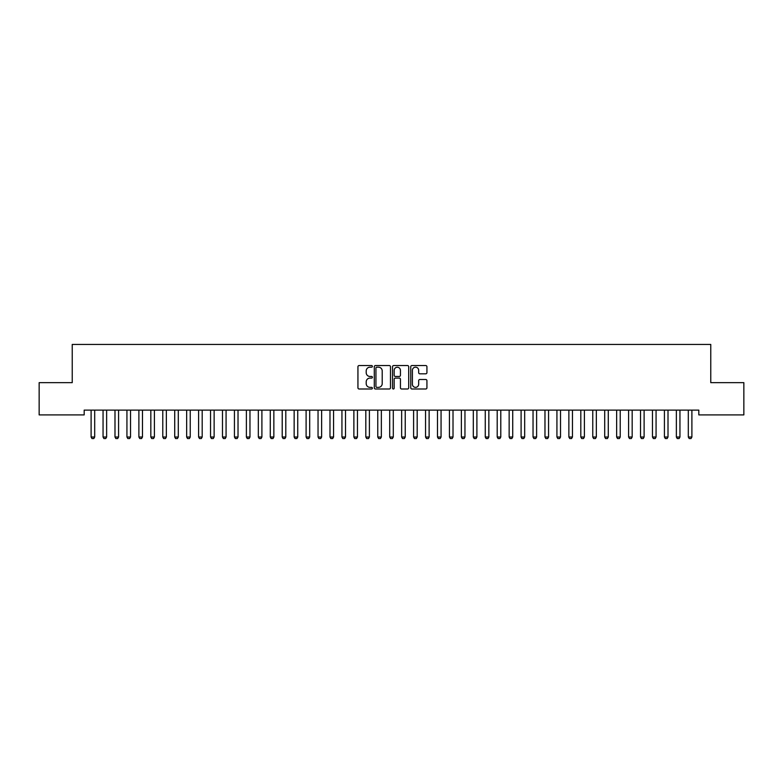 <?xml version="1.0" encoding="UTF-8"?>
<svg xmlns="http://www.w3.org/2000/svg" width="783" height="783" viewBox="0 0 783 783"><rect width="100%" height="100%" fill="white"/><g stroke="black" fill="none" stroke-linecap="round" stroke-linejoin="round"><path stroke-width="1.17" d="M372.395 366.375A0.822 0.822 0 0 0 371.573 365.553L359.113 365.553A1.174 1.174 0 0 0 357.939 366.728L357.939 387.83A1.174 1.174 0 0 0 359.113 388.994L371.573 388.994A0.822 0.822 0 0 0 372.395 388.182A0.822 0.822 0 0 0 371.573 387.36L369.958 387.36A3.749 3.749 0 0 1 366.209 383.601L366.209 381.85A3.749 3.749 0 0 1 369.958 378.091L371.573 378.091A0.822 0.822 0 0 0 372.395 377.279A0.822 0.822 0 0 0 371.573 376.457L369.958 376.457A3.749 3.749 0 0 1 366.209 372.698L366.209 370.946A3.749 3.749 0 0 1 369.958 367.188L371.573 367.188A0.822 0.822 0 0 0 372.395 366.375M425.766 373.814A1.174 1.174 0 0 0 426.931 372.639L426.931 366.728A1.174 1.174 0 0 0 425.766 365.553L411.927 365.553A1.174 1.174 0 0 0 410.752 366.728L410.752 387.83A1.174 1.174 0 0 0 411.927 388.994L425.766 388.994A1.174 1.174 0 0 0 426.931 387.83L426.931 380.675A1.174 1.174 0 0 0 425.766 379.501L419.845 379.501A1.174 1.174 0 0 0 418.67 380.675L418.67 384.218A3.132 3.132 0 0 1 415.538 387.36A3.132 3.132 0 0 1 412.396 384.218L412.396 370.33A3.132 3.132 0 0 1 415.538 367.188A3.132 3.132 0 0 1 418.67 370.33L418.67 372.639A1.174 1.174 0 0 0 419.845 373.814L425.766 373.814M698.818 410.126L84.182 410.126L84.182 414.902L39.15 414.902L39.15 382.652L72.232 382.652L72.232 344.432L710.768 344.432L710.768 382.652L743.85 382.652L743.85 414.902L698.818 414.902L698.818 410.126M390.472 366.728A1.174 1.174 0 0 0 389.298 365.553L375.468 365.553A1.174 1.174 0 0 0 374.294 366.728L374.294 387.83A1.174 1.174 0 0 0 375.468 388.994L389.298 388.994A1.174 1.174 0 0 0 390.472 387.83L390.472 366.728M393.702 365.553L407.532 365.553A1.174 1.174 0 0 1 408.706 366.728L408.706 387.83A1.174 1.174 0 0 1 407.532 388.994L401.61 388.994A1.174 1.174 0 0 1 400.436 387.83L400.436 379.266A1.174 1.174 0 0 0 399.271 378.091L395.337 378.091A1.174 1.174 0 0 0 394.172 379.266L394.172 388.182A0.822 0.822 0 0 1 393.35 388.994A0.822 0.822 0 0 1 392.528 388.182L392.528 366.728A1.174 1.174 0 0 1 393.702 365.553M376.76 367.188A0.822 0.822 0 0 0 375.938 368.01L375.938 386.538A0.822 0.822 0 0 0 376.76 387.36L378.453 387.36A3.749 3.749 0 0 0 382.212 383.601L382.212 370.946A3.749 3.749 0 0 0 378.453 367.188L376.76 367.188M400.436 370.388A3.132 3.132 0 0 0 397.304 367.247A3.132 3.132 0 0 0 394.172 370.388L394.172 375.282A1.174 1.174 0 0 0 395.337 376.457L399.271 376.457A1.174 1.174 0 0 0 400.436 375.282L400.436 370.388M94.694 410.742A1.194 1.194 0 0 1 94.743 410.38A1.194 1.194 0 0 0 94.694 410.742L94.694 437.022L91.102 437.022L91.102 410.742A1.194 1.194 0 0 0 91.053 410.38A1.194 1.194 0 0 1 91.102 410.742M94.694 437.022L93.794 438.568L92.002 438.568L91.102 437.022M102.994 410.38A1.194 1.194 0 0 1 103.053 410.742A1.194 1.194 0 0 0 102.994 410.38L102.916 410.126M114.935 410.38A1.194 1.194 0 0 1 114.993 410.742A1.194 1.194 0 0 0 114.935 410.38L114.856 410.126M106.772 410.126L106.694 410.38A1.194 1.194 0 0 0 106.635 410.742L106.635 437.022L105.734 438.568L103.943 438.568L103.053 437.022L103.053 410.742M103.053 437.022L106.635 437.022M118.713 410.126L118.634 410.38A1.194 1.194 0 0 0 118.576 410.742L118.576 437.022L117.685 438.568L115.894 438.568L114.993 437.022L114.993 410.742M114.993 437.022L118.576 437.022M130.526 410.742A1.194 1.194 0 0 1 130.575 410.38A1.194 1.194 0 0 0 130.526 410.742L130.526 437.022L126.934 437.022L126.934 410.742A1.194 1.194 0 0 0 126.885 410.38A1.194 1.194 0 0 1 126.934 410.742M138.826 410.38A1.194 1.194 0 0 1 138.885 410.742A1.194 1.194 0 0 0 138.826 410.38L138.748 410.126M130.526 437.022L129.626 438.568L127.835 438.568L126.934 437.022M142.604 410.126L142.526 410.38A1.194 1.194 0 0 0 142.467 410.742L142.467 437.022L141.566 438.568L139.775 438.568L138.885 437.022L138.885 410.742M138.885 437.022L142.467 437.022M154.408 410.742A1.194 1.194 0 0 1 154.466 410.38A1.194 1.194 0 0 0 154.408 410.742L154.408 437.022L150.825 437.022L150.825 410.742A1.194 1.194 0 0 0 150.767 410.38A1.194 1.194 0 0 1 150.825 410.742M154.408 437.022L153.517 438.568L151.726 438.568L150.825 437.022M162.717 410.38A1.194 1.194 0 0 1 162.776 410.742A1.194 1.194 0 0 0 162.717 410.38L162.629 410.126M166.495 410.126L166.407 410.38A1.194 1.194 0 0 0 166.358 410.742L166.358 437.022L165.458 438.568L163.667 438.568L162.776 437.022L162.776 410.742M162.776 437.022L166.358 437.022M174.658 410.38A1.194 1.194 0 0 1 174.717 410.742A1.194 1.194 0 0 0 174.658 410.38L174.58 410.126M186.599 410.38A1.194 1.194 0 0 1 186.657 410.742A1.194 1.194 0 0 0 186.599 410.38L186.52 410.126M198.549 410.38A1.194 1.194 0 0 1 198.608 410.742A1.194 1.194 0 0 0 198.549 410.38L198.461 410.126M210.49 410.38A1.194 1.194 0 0 1 210.549 410.742A1.194 1.194 0 0 0 210.49 410.38L210.412 410.126M226.072 410.742A1.194 1.194 0 0 1 226.13 410.38A1.194 1.194 0 0 0 226.072 410.742L226.072 437.022L222.489 437.022L222.489 410.742A1.194 1.194 0 0 0 222.431 410.38A1.194 1.194 0 0 1 222.489 410.742M238.022 410.742A1.194 1.194 0 0 1 238.071 410.38A1.194 1.194 0 0 0 238.022 410.742L238.022 437.022L234.44 437.022L234.44 410.742A1.194 1.194 0 0 0 234.381 410.38A1.194 1.194 0 0 1 234.44 410.742M246.322 410.38A1.194 1.194 0 0 1 246.381 410.742A1.194 1.194 0 0 0 246.322 410.38L246.244 410.126M258.263 410.38A1.194 1.194 0 0 1 258.321 410.742A1.194 1.194 0 0 0 258.263 410.38L258.184 410.126M273.854 410.742A1.194 1.194 0 0 1 273.903 410.38A1.194 1.194 0 0 0 273.854 410.742L273.854 437.022L270.272 437.022L270.272 410.742A1.194 1.194 0 0 0 270.213 410.38A1.194 1.194 0 0 1 270.272 410.742M285.795 410.742A1.194 1.194 0 0 1 285.854 410.38A1.194 1.194 0 0 0 285.795 410.742L285.795 437.022L282.213 437.022L282.213 410.742A1.194 1.194 0 0 0 282.154 410.38A1.194 1.194 0 0 1 282.213 410.742M294.095 410.38A1.194 1.194 0 0 1 294.154 410.742A1.194 1.194 0 0 0 294.095 410.38L294.017 410.126M309.686 410.742A1.194 1.194 0 0 1 309.735 410.38A1.194 1.194 0 0 0 309.686 410.742L309.686 437.022L306.104 437.022L306.104 410.742A1.194 1.194 0 0 0 306.045 410.38A1.194 1.194 0 0 1 306.104 410.742M317.986 410.38A1.194 1.194 0 0 1 318.045 410.742A1.194 1.194 0 0 0 317.986 410.38L317.908 410.126M333.568 410.742A1.194 1.194 0 0 1 333.627 410.38A1.194 1.194 0 0 0 333.568 410.742L333.568 437.022L329.986 437.022L329.986 410.742A1.194 1.194 0 0 0 329.937 410.38A1.194 1.194 0 0 1 329.986 410.742M345.518 410.742A1.194 1.194 0 0 1 345.567 410.38A1.194 1.194 0 0 0 345.518 410.742L345.518 437.022L341.936 437.022L341.936 410.742A1.194 1.194 0 0 0 341.877 410.38A1.194 1.194 0 0 1 341.936 410.742M357.459 410.742A1.194 1.194 0 0 1 357.518 410.38A1.194 1.194 0 0 0 357.459 410.742L357.459 437.022L353.877 437.022L353.877 410.742A1.194 1.194 0 0 0 353.818 410.38A1.194 1.194 0 0 1 353.877 410.742M369.4 410.742A1.194 1.194 0 0 1 369.459 410.38A1.194 1.194 0 0 0 369.4 410.742L369.4 437.022L365.818 437.022L365.818 410.742A1.194 1.194 0 0 0 365.769 410.38A1.194 1.194 0 0 1 365.818 410.742M381.35 410.742A1.194 1.194 0 0 1 381.399 410.38A1.194 1.194 0 0 0 381.35 410.742L381.35 437.022L377.768 437.022L377.768 410.742A1.194 1.194 0 0 0 377.709 410.38A1.194 1.194 0 0 1 377.768 410.742M393.291 410.742A1.194 1.194 0 0 1 393.35 410.38A1.194 1.194 0 0 0 393.291 410.742L393.291 437.022L389.709 437.022L389.709 410.742A1.194 1.194 0 0 0 389.65 410.38A1.194 1.194 0 0 1 389.709 410.742M405.232 410.742A1.194 1.194 0 0 1 405.291 410.38A1.194 1.194 0 0 0 405.232 410.742L405.232 437.022L401.65 437.022L401.65 410.742A1.194 1.194 0 0 0 401.601 410.38A1.194 1.194 0 0 1 401.65 410.742M417.182 410.742A1.194 1.194 0 0 1 417.231 410.38A1.194 1.194 0 0 0 417.182 410.742L417.182 437.022L413.6 437.022L413.6 410.742A1.194 1.194 0 0 0 413.541 410.38A1.194 1.194 0 0 1 413.6 410.742M429.123 410.742A1.194 1.194 0 0 1 429.182 410.38A1.194 1.194 0 0 0 429.123 410.742L429.123 437.022L425.541 437.022L425.541 410.742A1.194 1.194 0 0 0 425.482 410.38A1.194 1.194 0 0 1 425.541 410.742M441.064 410.742A1.194 1.194 0 0 1 441.123 410.38A1.194 1.194 0 0 0 441.064 410.742L441.064 437.022L437.482 437.022L437.482 410.742A1.194 1.194 0 0 0 437.433 410.38A1.194 1.194 0 0 1 437.482 410.742M453.014 410.742A1.194 1.194 0 0 1 453.063 410.38A1.194 1.194 0 0 0 453.014 410.742L453.014 437.022L449.432 437.022L449.432 410.742A1.194 1.194 0 0 0 449.373 410.38A1.194 1.194 0 0 1 449.432 410.742M464.955 410.742A1.194 1.194 0 0 1 465.014 410.38A1.194 1.194 0 0 0 464.955 410.742L464.955 437.022L461.373 437.022L461.373 410.742A1.194 1.194 0 0 0 461.314 410.38A1.194 1.194 0 0 1 461.373 410.742M476.896 410.742A1.194 1.194 0 0 1 476.955 410.38A1.194 1.194 0 0 0 476.896 410.742L476.896 437.022L473.314 437.022L473.314 410.742A1.194 1.194 0 0 0 473.265 410.38A1.194 1.194 0 0 1 473.314 410.742M488.846 410.742A1.194 1.194 0 0 1 488.905 410.38A1.194 1.194 0 0 0 488.846 410.742L488.846 437.022L485.264 437.022L485.264 410.742A1.194 1.194 0 0 0 485.206 410.38A1.194 1.194 0 0 1 485.264 410.742M500.787 410.742A1.194 1.194 0 0 1 500.846 410.38A1.194 1.194 0 0 0 500.787 410.742L500.787 437.022L497.205 437.022L497.205 410.742A1.194 1.194 0 0 0 497.146 410.38A1.194 1.194 0 0 1 497.205 410.742M512.728 410.742A1.194 1.194 0 0 1 512.787 410.38A1.194 1.194 0 0 0 512.728 410.742L512.728 437.022L509.146 437.022L509.146 410.742A1.194 1.194 0 0 0 509.097 410.38A1.194 1.194 0 0 1 509.146 410.742M524.679 410.742A1.194 1.194 0 0 1 524.737 410.38A1.194 1.194 0 0 0 524.679 410.742L524.679 437.022L521.096 437.022L521.096 410.742A1.194 1.194 0 0 0 521.038 410.38A1.194 1.194 0 0 1 521.096 410.742M532.978 410.38A1.194 1.194 0 0 1 533.037 410.742A1.194 1.194 0 0 0 532.978 410.38L532.9 410.126M544.929 410.38A1.194 1.194 0 0 1 544.978 410.742A1.194 1.194 0 0 0 544.929 410.38L544.841 410.126M560.511 410.742A1.194 1.194 0 0 1 560.569 410.38A1.194 1.194 0 0 0 560.511 410.742L560.511 437.022L556.928 437.022L556.928 410.742A1.194 1.194 0 0 0 556.87 410.38A1.194 1.194 0 0 1 556.928 410.742M572.451 410.742A1.194 1.194 0 0 1 572.51 410.38A1.194 1.194 0 0 0 572.451 410.742L572.451 437.022L568.869 437.022L568.869 410.742A1.194 1.194 0 0 0 568.81 410.38A1.194 1.194 0 0 1 568.869 410.742M584.392 410.742A1.194 1.194 0 0 1 584.451 410.38A1.194 1.194 0 0 0 584.392 410.742L584.392 437.022L580.81 437.022L580.81 410.742A1.194 1.194 0 0 0 580.761 410.38A1.194 1.194 0 0 1 580.81 410.742M592.702 410.38A1.194 1.194 0 0 1 592.76 410.742A1.194 1.194 0 0 0 592.702 410.38L592.623 410.126M608.283 410.742A1.194 1.194 0 0 1 608.342 410.38A1.194 1.194 0 0 0 608.283 410.742L608.283 437.022L604.701 437.022L604.701 410.742A1.194 1.194 0 0 0 604.642 410.38A1.194 1.194 0 0 1 604.701 410.742M178.436 410.126L178.358 410.38A1.194 1.194 0 0 0 178.299 410.742L178.299 437.022L177.398 438.568L175.607 438.568L174.717 437.022L174.717 410.742M174.717 437.022L178.299 437.022M190.377 410.126L190.298 410.38A1.194 1.194 0 0 0 190.24 410.742L190.24 437.022L189.349 438.568L187.558 438.568L186.657 437.022L186.657 410.742M186.657 437.022L190.24 437.022M202.327 410.126L202.239 410.38A1.194 1.194 0 0 0 202.19 410.742L202.19 437.022L201.29 438.568L199.499 438.568L198.608 437.022L198.608 410.742M198.608 437.022L202.19 437.022M214.268 410.126L214.19 410.38A1.194 1.194 0 0 0 214.131 410.742L214.131 437.022L213.23 438.568L211.439 438.568L210.549 437.022L210.549 410.742M210.549 437.022L214.131 437.022M226.072 437.022L225.181 438.568L223.39 438.568L222.489 437.022M238.022 437.022L237.122 438.568L235.331 438.568L234.44 437.022M250.1 410.126L250.022 410.38A1.194 1.194 0 0 0 249.963 410.742L249.963 437.022L249.063 438.568L247.271 438.568L246.381 437.022L246.381 410.742M246.381 437.022L249.963 437.022M262.041 410.126L261.962 410.38A1.194 1.194 0 0 0 261.904 410.742L261.904 437.022L261.013 438.568L259.222 438.568L258.321 437.022L258.321 410.742M258.321 437.022L261.904 437.022M273.854 437.022L272.954 438.568L271.163 438.568L270.272 437.022M285.795 437.022L284.895 438.568L283.103 438.568L282.213 437.022M297.873 410.126L297.794 410.38A1.194 1.194 0 0 0 297.736 410.742L297.736 437.022L296.845 438.568L295.054 438.568L294.154 437.022L294.154 410.742M294.154 437.022L297.736 437.022M309.686 437.022L308.786 438.568L306.995 438.568L306.104 437.022M321.764 410.126L321.686 410.38A1.194 1.194 0 0 0 321.627 410.742L321.627 437.022L320.727 438.568L318.935 438.568L318.045 437.022L318.045 410.742M318.045 437.022L321.627 437.022M333.568 437.022L332.677 438.568L330.886 438.568L329.986 437.022M345.518 437.022L344.618 438.568L342.827 438.568L341.936 437.022M357.459 437.022L356.568 438.568L354.768 438.568L353.877 437.022M369.4 437.022L368.509 438.568L366.718 438.568L365.818 437.022M381.35 437.022L380.45 438.568L378.659 438.568L377.768 437.022M393.291 437.022L392.4 438.568L390.6 438.568L389.709 437.022M405.232 437.022L404.341 438.568L402.55 438.568L401.65 437.022M417.182 437.022L416.282 438.568L414.491 438.568L413.6 437.022M429.123 437.022L428.232 438.568L426.432 438.568L425.541 437.022M441.064 437.022L440.173 438.568L438.382 438.568L437.482 437.022M453.014 437.022L452.114 438.568L450.323 438.568L449.432 437.022M464.955 437.022L464.065 438.568L462.273 438.568L461.373 437.022M476.896 437.022L476.005 438.568L474.214 438.568L473.314 437.022M488.846 437.022L487.946 438.568L486.155 438.568L485.264 437.022M500.787 437.022L499.897 438.568L498.105 438.568L497.205 437.022M512.728 437.022L511.837 438.568L510.046 438.568L509.146 437.022M524.679 437.022L523.778 438.568L521.987 438.568L521.096 437.022M536.756 410.126L536.678 410.38A1.194 1.194 0 0 0 536.619 410.742L536.619 437.022L535.729 438.568L533.937 438.568L533.037 437.022L533.037 410.742M533.037 437.022L536.619 437.022M548.707 410.126L548.619 410.38A1.194 1.194 0 0 0 548.56 410.742L548.56 437.022L547.669 438.568L545.878 438.568L544.978 437.022L544.978 410.742M544.978 437.022L548.56 437.022M560.511 437.022L559.61 438.568L557.819 438.568L556.928 437.022M572.451 437.022L571.561 438.568L569.77 438.568L568.869 437.022M584.392 437.022L583.501 438.568L581.71 438.568L580.81 437.022M596.48 410.126L596.401 410.38A1.194 1.194 0 0 0 596.343 410.742L596.343 437.022L595.442 438.568L593.651 438.568L592.76 437.022L592.76 410.742M592.76 437.022L596.343 437.022M608.283 437.022L607.393 438.568L605.602 438.568L604.701 437.022M616.593 410.38A1.194 1.194 0 0 1 616.642 410.742A1.194 1.194 0 0 0 616.593 410.38L616.505 410.126M620.371 410.126L620.283 410.38A1.194 1.194 0 0 0 620.224 410.742L620.224 437.022L619.333 438.568L617.542 438.568L616.642 437.022L616.642 410.742M616.642 437.022L620.224 437.022M632.175 410.742A1.194 1.194 0 0 1 632.233 410.38A1.194 1.194 0 0 0 632.175 410.742L632.175 437.022L628.592 437.022L628.592 410.742A1.194 1.194 0 0 0 628.534 410.38A1.194 1.194 0 0 1 628.592 410.742M632.175 437.022L631.274 438.568L629.483 438.568L628.592 437.022M640.474 410.38A1.194 1.194 0 0 1 640.533 410.742A1.194 1.194 0 0 0 640.474 410.38L640.396 410.126M644.252 410.126L644.174 410.38A1.194 1.194 0 0 0 644.115 410.742L644.115 437.022L643.225 438.568L641.434 438.568L640.533 437.022L640.533 410.742M640.533 437.022L644.115 437.022M656.066 410.742A1.194 1.194 0 0 1 656.115 410.38A1.194 1.194 0 0 0 656.066 410.742L656.066 437.022L652.474 437.022L652.474 410.742A1.194 1.194 0 0 0 652.425 410.38A1.194 1.194 0 0 1 652.474 410.742M656.066 437.022L655.165 438.568L653.374 438.568L652.474 437.022M668.007 410.742A1.194 1.194 0 0 1 668.065 410.38A1.194 1.194 0 0 0 668.007 410.742L668.007 437.022L664.424 437.022L664.424 410.742A1.194 1.194 0 0 0 664.366 410.38A1.194 1.194 0 0 1 664.424 410.742M668.007 437.022L667.106 438.568L665.315 438.568L664.424 437.022M679.947 410.742A1.194 1.194 0 0 1 680.006 410.38A1.194 1.194 0 0 0 679.947 410.742L679.947 437.022L676.365 437.022L676.365 410.742A1.194 1.194 0 0 0 676.306 410.38A1.194 1.194 0 0 1 676.365 410.742M679.947 437.022L679.057 438.568L677.266 438.568L676.365 437.022M691.898 410.742A1.194 1.194 0 0 1 691.947 410.38A1.194 1.194 0 0 0 691.898 410.742L691.898 437.022L688.306 437.022L688.306 410.742A1.194 1.194 0 0 0 688.257 410.38A1.194 1.194 0 0 1 688.306 410.742M691.898 437.022L690.998 438.568L689.206 438.568L688.306 437.022"/></g></svg>

